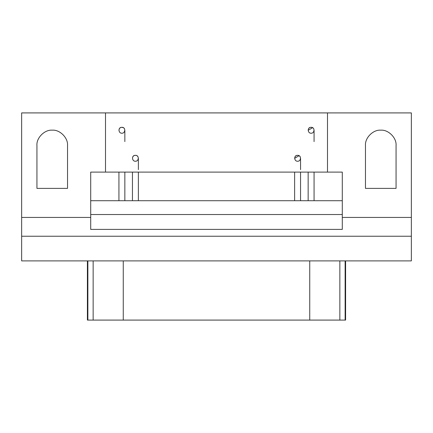 <?xml version="1.0" encoding="UTF-8"?>
<svg xmlns="http://www.w3.org/2000/svg" width="433" height="433" viewBox="0 0 433 433"><rect width="100%" height="100%" fill="white"/><g stroke="black" fill="none" stroke-linecap="round" stroke-linejoin="round"><path stroke-width="0.65" d="M365.474 188.382L396.06 188.382L396.06 145.466C396.742 137.9 388.331 129.489 380.764 130.176C373.203 129.489 364.792 137.9 365.474 145.466L365.474 188.382L365.474 145.466C364.792 137.9 373.203 129.489 380.764 130.176C388.331 129.489 396.742 137.9 396.06 145.466L396.06 188.382L365.474 188.382M135.405 161.249C138.998 161.406 139.437 155.128 135.405 155.333C131.361 155.128 131.811 161.406 135.405 161.249C131.811 161.406 131.367 155.133 135.405 155.333C139.442 155.133 138.998 161.406 135.405 161.249M297.595 161.249C301.195 161.406 301.633 155.128 297.601 155.333C293.558 155.128 294.002 161.406 297.595 161.249C294.002 161.406 293.558 155.133 297.595 155.333C301.633 155.133 301.189 161.406 297.595 161.249M121.884 133.234C125.483 133.391 125.922 127.113 121.889 127.313C117.846 127.113 118.29 133.391 121.884 133.234C118.29 133.386 117.846 127.113 121.884 127.313C125.927 127.113 125.483 133.386 121.884 133.234M311.116 133.234C314.71 133.391 315.148 127.113 311.116 127.313C307.073 127.113 307.517 133.391 311.116 133.234C307.517 133.386 307.073 127.113 311.116 127.313C315.154 127.113 314.71 133.386 311.116 133.234M36.94 188.382L67.526 188.382L67.526 145.466C68.208 137.9 59.797 129.489 52.236 130.176C44.669 129.489 36.258 137.9 36.94 145.466L36.94 188.382L36.94 145.466C36.258 137.9 44.669 129.489 52.236 130.176C59.797 129.489 68.208 137.9 67.526 145.466L67.526 188.382L36.94 188.382M309.741 320.09L87.872 320.09L87.872 260.899L87.872 320.09L93.144 320.09L93.144 260.899L93.144 320.09L123.259 320.09L123.259 260.899L123.259 320.09L339.856 320.09L309.741 320.09L309.741 260.899L309.741 320.09M345.128 320.09L339.856 320.09L339.856 260.899L339.856 320.09L345.128 320.09L345.128 260.899L345.128 320.09L345.594 320.09L345.594 260.899M87.406 260.899L87.406 320.09L87.872 320.09M411.35 260.899L21.65 260.899L411.35 260.899L411.35 236.234L21.65 236.234L21.65 260.899L21.65 236.234L411.35 236.234L411.35 217.436L342.292 217.436L342.292 172.101L90.708 172.101L90.708 229.398L342.292 229.398L342.292 217.436L342.292 229.398L90.708 229.398L90.708 217.436L21.65 217.436L21.65 236.234L21.65 112.91L21.65 217.436L90.708 217.436L90.708 172.101L105.511 172.101L105.511 112.91L21.65 112.91L105.511 112.91L105.511 172.101L327.489 172.101L327.489 112.91L105.511 112.91L327.489 112.91L327.489 172.101L342.292 172.101L342.292 217.436L411.35 217.436L411.35 260.899M132.503 157.699L132.72 157.038M133.055 156.492L133.429 156.086L133.055 156.492M133.808 155.799L134.306 155.544L133.808 155.799M135.091 155.35L136 155.393L135.091 155.35M138.365 169.639L138.365 158.294M138.365 172.101L138.365 200.717L138.365 172.101M132.444 200.717L132.444 172.101L132.444 200.717M294.635 158.294L299.079 155.728M300.556 169.639L300.556 158.294M300.556 172.101L300.556 200.717L300.556 172.101M294.635 200.717L294.635 172.101L294.635 200.717M118.929 130.273L119.324 128.79M121.884 127.313L123.367 127.708M124.845 141.618L124.845 130.273M124.845 172.101L124.845 200.717L124.845 172.101M118.929 200.717L118.929 172.101L118.929 200.717M308.155 130.273L312.594 127.708M314.071 141.618L314.071 130.273M314.071 172.101L314.071 200.717L314.071 172.101M308.155 200.717L308.155 172.101L308.155 200.717M90.708 200.717L342.292 200.717L90.708 200.717M342.292 214.524L90.708 214.524L342.292 214.524M411.35 112.91L411.35 217.436L411.35 112.91L327.489 112.91L411.35 112.91M308.767 128.471L309.14 128.065L308.767 128.471M309.519 127.778L310.017 127.524L309.519 127.778M310.802 127.329L311.711 127.372L310.802 127.329M312.437 127.627L312.723 127.789L312.437 127.627M119.54 128.471L119.914 128.065M120.293 127.778L120.791 127.524M121.576 127.329L122.485 127.372M123.21 127.627L123.497 127.789M124.044 128.244L124.45 128.79M295.246 156.492L295.625 156.086M296.004 155.799L296.502 155.544M297.287 155.35L298.196 155.393M298.922 155.647L299.208 155.81M299.755 156.264L300.161 156.811M136.731 155.647L137.012 155.81M137.559 156.264L137.965 156.811M67.526 145.466C68.208 137.9 59.797 129.489 52.236 130.176M396.06 145.466C396.742 137.9 388.331 129.489 380.764 130.176"/></g></svg>
